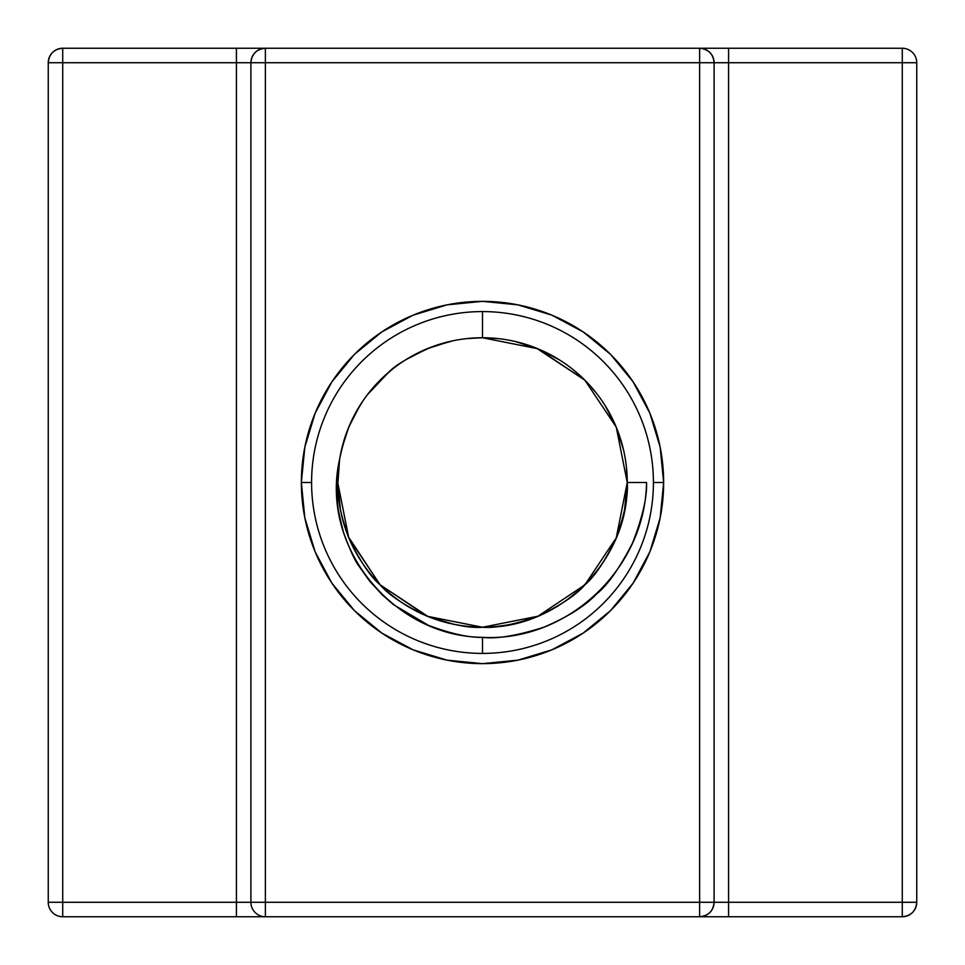 <?xml version="1.0" encoding="UTF-8"?>
<svg xmlns="http://www.w3.org/2000/svg" width="965" height="965" viewBox="0 0 965 965"><rect width="100%" height="100%" fill="white"/><g stroke="black" fill="none" stroke-linecap="round" stroke-linejoin="round"><path stroke-width="1.45" d="M393.443 604.621L428.508 625.38C450.727 633.691 468.725 637.684 482.5 637.346L482.5 653.414A170.914 170.914 0 0 1 311.586 482.5L301.357 482.5A181.143 181.143 0 0 0 482.5 663.643A181.143 181.143 0 0 0 663.643 482.5L653.414 482.5A170.914 170.914 0 0 1 482.5 653.414A170.914 170.914 0 0 1 311.586 482.5L301.357 482.5L304.831 447.157L315.145 413.177L331.888 381.863L354.408 354.408L381.863 331.888L413.177 315.145L447.157 304.831L482.5 301.357L517.843 304.831L551.823 315.145L583.137 331.888L610.592 354.408L633.112 381.863L649.855 413.177L660.169 447.157L663.643 482.5L660.169 517.843L649.855 551.823L633.112 583.137L610.592 610.592L583.137 633.112L551.823 649.855L517.843 660.169L482.5 663.643L447.157 660.169L413.177 649.855L381.863 633.112L354.408 610.592L331.888 583.137L315.145 551.823L304.831 517.843L301.357 482.5A181.143 181.143 0 0 1 482.5 301.357A181.143 181.143 0 0 1 663.643 482.5L653.414 482.5A170.914 170.914 0 0 1 482.5 653.414A170.914 170.914 0 0 1 311.586 482.5A170.914 170.914 0 0 1 482.5 311.586L482.5 337.75A144.75 144.75 0 0 0 339.62 459.292L336.942 496.143C336.447 501.426 338.655 513.561 343.564 532.571C350.126 550.315 355.277 561.534 359.028 566.214L369.74 581.244L382.297 594.898L393.274 604.476M449.823 341.489L427.109 348.763L405.891 359.68L427.109 348.763L449.823 341.489L427.109 348.763L405.891 359.68L427.109 348.763L448.701 341.755L427.109 348.763L406.88 359.077L427.109 348.763L448.701 341.755L427.109 348.763L406.88 359.077M301.357 482.5A181.143 181.143 0 0 1 482.5 301.357A181.143 181.143 0 0 1 663.643 482.5A181.143 181.143 0 0 1 482.5 663.643A181.143 181.143 0 0 1 301.357 482.5L311.586 482.5A170.914 170.914 0 0 1 482.5 311.586L482.488 337.75L497.819 338.558L482.5 337.75L497.819 338.558L482.5 337.75L466.77 338.606M391.561 369.885L380.15 380.15L369.885 391.561L380.15 380.15L391.561 369.885L380.15 380.15L369.885 391.561L380.15 380.15L391.874 369.631L380.15 380.15L369.631 391.874L380.15 380.15L391.874 369.631L380.15 380.15L369.631 391.874M337.75 483.525L338.558 497.819L337.75 483.525L338.558 497.819L337.75 482.5L338.558 467.181L337.75 482.5L338.558 497.819L337.75 482.5C336.652 469.436 340.331 450.981 348.763 427.109L359.077 406.88L348.763 427.109L341.755 448.701L348.763 427.109L359.077 406.88L348.763 427.109L341.755 448.701M391.561 595.115L380.15 584.85L369.885 573.439L380.15 584.85L391.561 595.115L380.15 584.85C370.138 576.394 359.68 560.737 348.763 537.891L341.755 516.299L348.763 537.891L359.077 558.12L348.763 537.891L341.755 516.299L348.16 536.407M467.181 626.442L482.5 627.25C469.436 628.348 450.981 624.669 427.109 616.237L406.88 605.923L427.109 616.237L448.701 623.245L427.109 616.237L406.88 605.923M369.885 573.439L380.15 584.85C388.606 594.862 404.263 605.32 427.109 616.237L448.701 623.245M338.558 467.181L337.75 482.5C336.652 495.564 340.331 514.019 348.763 537.891L359.077 558.12M359.68 405.891L348.763 427.109C340.331 450.981 336.652 469.436 337.75 482.5C336.652 495.564 340.331 514.019 348.763 537.891C340.331 514.019 336.652 495.564 337.75 482.5C336.652 469.436 340.331 450.981 348.763 427.109L359.68 405.891L348.763 427.109C340.331 450.981 336.652 469.436 337.75 482.5C336.652 495.564 340.331 514.019 348.763 537.891C359.68 560.737 370.138 576.394 380.15 584.85C388.606 594.862 404.263 605.32 427.109 616.237C404.263 605.32 388.606 594.862 380.15 584.85C370.138 576.394 359.68 560.737 348.763 537.891C359.68 560.737 370.138 576.394 380.15 584.85C388.606 594.862 404.263 605.32 427.109 616.237L454.358 624.488M497.819 626.442L482.5 627.25C495.564 628.348 514.019 624.669 537.891 616.237C514.019 624.669 495.564 628.348 482.5 627.25L497.819 626.442L482.5 627.25C469.436 628.348 450.981 624.669 427.109 616.237C450.981 624.669 469.436 628.348 482.5 627.25C469.436 628.348 450.981 624.669 427.109 616.237M351.103 421.777L345.953 434.467L341.96 447.844M362.792 401.114L354.625 414.673M452.537 340.886L432.67 346.592C410.173 356.387 395.493 364.951 388.654 372.297L367.315 394.83M626.442 497.819L627.25 483.525L626.442 497.819L627.25 482.5L626.442 467.181L627.25 482.5L626.442 497.819L627.25 482.5L616.237 427.109L584.85 380.15L537.891 348.763L482.5 337.75L467.711 338.51M573.439 595.115L584.85 584.85L595.115 573.439L584.85 584.85L573.439 595.115L584.85 584.85L616.237 537.891L627.25 482.5L616.237 427.109L584.85 380.15L537.891 348.763L482.5 337.75A144.75 144.75 0 0 0 339.62 459.292L337.75 482.5L340.536 510.738M537.891 348.763L516.299 341.755L537.891 348.763L558.12 359.077L537.891 348.763L516.299 341.755L537.891 348.763L559.109 359.68L537.891 348.763L515.177 341.489L537.891 348.763L559.109 359.68L537.891 348.763L515.177 341.489L537.891 348.763M584.85 380.15L573.126 369.631L584.85 380.15L595.369 391.874L584.85 380.15L573.126 369.631L584.85 380.15L595.369 391.874L584.85 380.15L595.115 391.561L584.85 380.15L573.439 369.885L584.85 380.15L595.115 391.561L584.85 380.15L573.439 369.885L584.85 380.15M616.237 427.109L605.923 406.88L616.237 427.109L623.245 448.701L616.237 427.109L605.923 406.88L616.237 427.109L623.511 449.823L616.237 427.109L605.32 405.891L616.237 427.109L623.511 449.823L616.237 427.109L605.32 405.891L616.237 427.109M311.586 482.5A170.914 170.914 0 0 1 482.5 311.586L482.5 337.75A144.75 144.75 0 0 1 627.25 482.5L626.394 466.77L627.25 482.5C628.348 495.564 624.669 514.019 616.237 537.891L623.245 516.299L616.237 537.891L605.923 558.12L616.237 537.891L623.245 516.299M595.115 573.439L584.85 584.85C594.862 576.394 605.32 560.737 616.237 537.891C605.32 560.737 594.862 576.394 584.85 584.85C576.394 594.862 560.737 605.32 537.891 616.237L558.12 605.923L537.891 616.237L516.299 623.245L537.891 616.237L558.12 605.923M624.464 510.738L627.25 482.5L626.442 467.181L627.25 482.5C629.276 559.797 559.797 629.276 482.5 627.25L427.109 616.237L380.15 584.85L348.763 537.891L337.75 482.5L339.62 459.292L337.75 482.5L348.763 537.891L380.15 584.85L427.109 616.237L482.512 627.25L427.109 616.237L380.15 584.85L348.763 537.891L337.75 482.5L339.62 459.292A144.75 144.75 0 0 1 482.5 337.75L498.23 338.606L482.5 337.75A144.75 144.75 0 0 1 627.25 482.5C628.348 495.564 624.669 514.019 616.237 537.891L605.923 558.12M596.141 594.392L596.503 594.042C607.468 585.333 619.446 568.409 632.437 543.247C642.449 517.59 647.141 497.337 646.526 482.5L627.25 482.5C626.611 522.21 612.486 556.322 584.85 584.85L584.862 584.838C594.862 576.394 605.32 560.737 616.237 537.891C605.32 560.737 594.862 576.394 584.85 584.85C576.394 594.862 560.737 605.32 537.891 616.237L516.299 623.245M369.74 581.244L359.028 566.214C355.289 561.558 350.138 550.34 343.564 532.571C339.306 517.674 337.099 505.527 336.942 496.143L337.099 477.675L339.62 459.292L337.75 482.5C338.389 522.21 352.514 556.322 380.15 584.85C352.514 556.322 338.389 522.21 337.75 482.5C338.389 522.21 352.514 556.322 380.15 584.85C408.678 612.486 442.79 626.611 482.5 627.25C442.79 626.611 408.678 612.486 380.15 584.85L380.15 584.85C408.678 612.486 442.79 626.611 482.5 627.25L427.109 616.237L380.15 584.85L348.763 537.891L337.75 482.5L339.62 459.292L337.75 482.5L348.763 537.891L380.15 584.85L427.109 616.237L482.5 627.25C522.21 626.611 556.322 612.486 584.85 584.85C556.322 612.486 522.21 626.611 482.5 627.25C495.564 628.348 514.019 624.669 537.891 616.237C514.019 624.669 495.564 628.348 482.5 627.25L537.891 616.237L584.85 584.85L616.237 537.891L627.25 482.5L616.237 427.109L584.85 380.15L536.468 348.184M428.508 625.38C450.824 633.716 468.821 637.708 482.5 637.346C496.384 639.144 516.854 635.766 543.898 627.202C567.806 616.961 585.345 605.899 596.503 594.042C607.407 585.429 619.385 568.494 632.437 543.247C642.473 517.469 647.165 497.228 646.526 482.5L627.25 482.5L626.394 466.77L627.25 482.5C628.348 495.564 624.669 514.019 616.237 537.891C624.669 514.019 628.348 495.564 627.25 482.5C626.611 522.21 612.486 556.322 584.85 584.85C576.394 594.862 560.737 605.32 537.891 616.237C560.737 605.32 576.394 594.862 584.85 584.85C556.322 612.486 522.21 626.611 482.5 627.25C442.79 626.611 408.678 612.486 380.15 584.85L348.184 536.468M701.832 48.25L699.625 48.25A14.475 14.475 0 0 1 714.1 62.725L714.1 902.275L699.625 902.275L699.625 62.725L265.375 62.725L265.375 902.275L699.625 902.275L699.625 62.725L714.1 62.725L714.1 902.275A14.475 14.475 0 0 1 699.625 916.75L263.168 916.75M916.75 62.725A14.475 14.475 0 0 0 902.275 48.25L902.275 62.725L728.575 62.725L916.75 62.725L916.75 902.275L902.275 902.275L902.275 916.75A14.475 14.475 0 0 0 916.75 902.275C915.894 911.069 911.069 915.894 902.275 916.75L728.575 916.75L902.275 916.75L728.575 916.75L728.575 902.275L902.275 902.275L902.275 916.75L902.275 48.25A14.475 14.475 0 0 1 916.75 62.725L902.275 62.725L916.75 62.725L916.75 902.275L916.75 62.725A14.475 14.475 0 0 0 902.275 48.25L699.625 48.25L699.625 62.725L265.375 62.725L265.375 902.275L714.1 902.275L714.1 62.725C713.244 53.931 708.419 49.106 699.625 48.25L699.625 62.725L728.575 62.725L728.575 48.25L699.625 48.25A14.475 14.475 0 0 1 714.1 62.725L728.575 62.725L728.575 902.275L902.275 902.275L902.275 62.725L728.575 62.725L728.575 902.275L916.75 902.275L902.275 902.275L902.275 48.25L717.502 48.25M247.498 48.25L236.425 48.25L236.425 62.725L62.725 62.725L62.725 916.75A14.475 14.475 0 0 1 48.25 902.275L48.25 62.725L62.725 62.725L62.725 902.275L236.425 902.275L236.425 62.725L48.25 62.725L48.25 902.275L62.725 902.275L62.725 916.75L236.425 916.75L62.725 916.75A14.475 14.475 0 0 1 48.25 902.275L236.425 902.275L236.425 62.725L265.375 62.725L250.9 62.725L250.9 902.275L250.9 62.725C251.756 53.931 256.581 49.106 265.375 48.25L263.168 48.25M701.832 916.75L265.375 916.75A14.475 14.475 0 0 1 250.9 902.275L699.625 902.275L699.625 48.25L265.375 48.25L699.625 48.25L265.375 48.25L265.375 62.725L265.375 48.25A14.475 14.475 0 0 0 250.9 62.725L62.725 62.725L62.725 48.25L62.725 902.275L236.425 902.275L236.425 916.75L62.725 916.75L62.725 902.275L48.25 902.275L48.25 62.725C49.106 53.931 53.931 49.106 62.725 48.25A14.475 14.475 0 0 0 48.25 62.725L62.725 62.725L62.725 48.25A14.475 14.475 0 0 0 48.25 62.725M62.725 48.25L265.375 48.25L62.725 48.25L236.425 48.25L236.425 62.725L250.9 62.725L250.9 902.275L265.375 902.275L265.375 916.75L247.498 916.75M728.575 916.75L728.575 902.275L714.1 902.275A14.475 14.475 0 0 1 699.625 916.75L265.375 916.75L265.375 902.275L265.375 916.75A14.475 14.475 0 0 1 250.9 902.275L236.425 902.275L265.375 902.275L265.375 62.725L250.9 62.725A14.475 14.475 0 0 1 265.375 48.25L265.375 62.725L728.575 62.725L728.575 916.75L699.625 916.75L699.625 902.275L699.625 916.75L717.502 916.75M339.62 459.292L337.75 482.5L348.763 537.891L380.15 584.85L428.532 616.816L380.15 584.85L348.763 537.891L337.75 482.5L339.62 459.292C319.56 546.986 393.527 636.454 482.5 637.346L482.5 653.414A170.914 170.914 0 0 0 653.414 482.5A170.914 170.914 0 0 0 482.5 311.586A170.914 170.914 0 0 1 653.414 482.5L663.643 482.5M482.5 653.414L482.5 637.346C496.275 639.168 516.733 635.79 543.898 627.202M536.407 348.16L516.299 341.755M497.819 338.558L483.525 337.75M699.625 916.75C708.419 915.894 713.244 911.069 714.1 902.275L728.575 902.275L699.625 902.275L699.625 916.75M728.575 48.25L728.575 62.725L728.575 48.25L902.275 48.25M236.425 916.75L236.425 902.275L236.425 916.75L265.375 916.75A14.475 14.475 0 0 1 250.9 902.275L236.425 902.275L236.425 48.25M337.75 482.5C338.389 522.21 352.514 556.322 380.15 584.85M482.5 337.75A144.75 144.75 0 0 1 627.25 482.5C626.611 522.21 612.486 556.322 584.85 584.85C556.322 612.486 522.21 626.611 482.5 627.25M482.5 637.346C568.059 642.039 645.416 568.096 646.526 482.5L627.25 482.5C626.611 522.21 612.486 556.322 584.85 584.85M482.5 311.586A170.914 170.914 0 0 1 653.414 482.5M902.275 916.75A14.475 14.475 0 0 0 916.75 902.275M48.25 902.275A14.475 14.475 0 0 0 62.725 916.75"/></g></svg>
